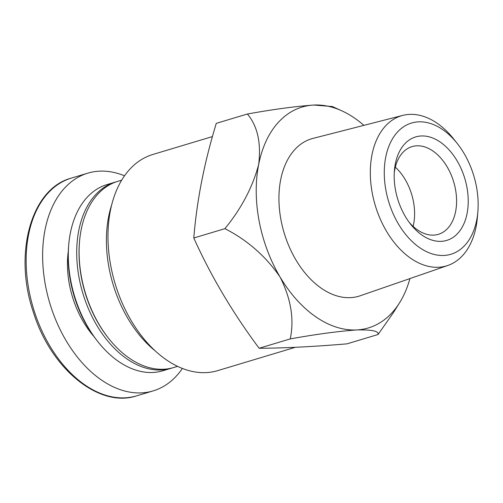 <?xml version="1.0" encoding="UTF-8"?>
<svg xmlns="http://www.w3.org/2000/svg" width="503" height="503" viewBox="0 0 503 503"><rect width="100%" height="100%" fill="white"/><g stroke="black" fill="none" stroke-linecap="round" stroke-linejoin="round"><path stroke-width="0.75" d="M111.616 205.061A104.605 67.936 73.3 0 0 155.509 351.132M124.518 175.805A113.665 73.815 73.3 0 0 87.799 173.164A113.665 73.815 73.3 0 0 49.816 303.259A113.665 73.815 73.3 0 0 153.22 390.875A113.665 73.815 73.3 0 0 182.394 368.429M116.539 181.746A97.192 63.12 73.3 0 0 115.332 182.092L106.938 184.614A97.192 63.12 73.3 0 0 68.729 244.791L68.571 246.627A93.898 60.982 73.3 0 0 96.683 340.173L97.821 341.619A97.192 63.12 73.3 0 0 162.871 370.774L171.272 368.246A97.192 63.12 73.3 0 0 172.466 367.869M68.729 244.791A97.192 63.12 73.3 0 0 97.821 341.619M115.332 182.092A97.192 63.12 73.3 0 0 82.85 293.331A97.192 63.12 73.3 0 0 171.272 368.246M121.663 180.187L117.733 181.369A97.192 63.12 73.3 0 0 79.524 241.547L79.449 242.465A95.545 62.051 73.3 0 0 108.051 337.651L108.617 338.374A97.192 63.12 73.3 0 0 173.667 367.53L177.597 366.347M79.524 241.547A97.192 63.12 73.3 0 0 108.617 338.374M363.876 125.36A115.313 74.89 73.3 0 0 341.738 110.792A115.313 74.89 73.3 0 0 313.815 105.045C295.33 106.378 273.192 109.365 247.401 114.005L216.284 123.354C204.306 162.456 196.805 200.678 193.787 238.007C210.983 276.134 232.763 312.885 259.127 348.258C283.824 348.17 313.099 346.699 346.963 343.857L378.08 334.501L393.516 312.451M212.448 136.571L152.818 154.484A112.842 73.281 73.3 0 0 115.105 283.642A112.842 73.281 73.3 0 0 217.761 370.617L295.349 347.303M457.346 143.6L453.92 139.268A78.374 50.904 73.3 0 0 402.771 115.394L312.96 138.407A82.184 53.375 73.3 0 0 284.126 232.851A82.184 53.375 73.3 0 0 360.242 295.764L447.865 265.458A78.374 50.904 73.3 0 0 476.071 226.79A78.374 50.904 73.3 0 0 477.385 217.346L477.85 211.845A68.496 44.484 73.3 0 0 457.346 143.6A68.496 44.484 73.3 0 0 389.498 144.726A68.496 44.484 73.3 0 0 414.547 243.685A68.496 44.484 73.3 0 0 476.706 220.094A68.496 44.484 73.3 0 0 477.85 211.845M332.433 106.548L313.815 105.045A115.313 74.89 73.3 0 0 258.655 164.569A115.313 74.89 73.3 0 0 280.077 277.021A115.313 74.89 73.3 0 0 356.665 329.943A115.313 74.89 73.3 0 0 399.476 302.938A115.313 74.89 73.3 0 0 409.914 278.587M247.401 114.005C257.549 126.102 261.302 142.953 258.655 164.569C252.613 187.217 241.365 208.575 224.91 228.658C247.35 240.101 265.741 256.222 280.077 277.021C290.979 298.669 294.368 319.298 290.244 338.909C315.84 334.294 337.978 331.307 356.665 329.943C371.88 329.591 379.017 331.112 378.08 334.501M259.127 348.258L290.244 338.909M193.787 238.007L224.91 228.658M402.771 115.394A78.374 50.904 73.3 0 0 375.269 205.463A78.374 50.904 73.3 0 0 447.865 265.458M440.339 142.142A54.022 35.084 73.3 0 0 394.427 170.366A54.022 35.084 73.3 0 0 410.599 224.187A54.022 35.084 73.3 0 0 465.017 220.993A54.022 35.084 73.3 0 0 440.339 142.142M413.12 226.394A45.786 29.734 73.3 0 0 395.314 167.141M409.134 222.263A45.786 29.734 73.3 0 0 438.39 234.31A45.786 29.734 73.3 0 0 456.46 197.069A45.786 29.734 73.3 0 0 432.945 151.032A45.786 29.734 73.3 0 0 412.039 146.612A45.786 29.734 73.3 0 0 394.27 172.781M136.741 395.823C99.374 408.461 51.048 369.076 33.525 312.671C13.128 253.94 31.092 188.531 71.319 178.112A113.665 73.815 73.3 0 0 33.336 308.213A113.665 73.815 73.3 0 0 136.741 395.823L153.22 390.875M68.263 251.487A77.424 50.281 73.3 0 0 93.74 336.287M71.319 178.112L87.799 173.164M341.738 110.792L332.42 106.567M399.476 302.938L393.503 312.438"/></g></svg>
